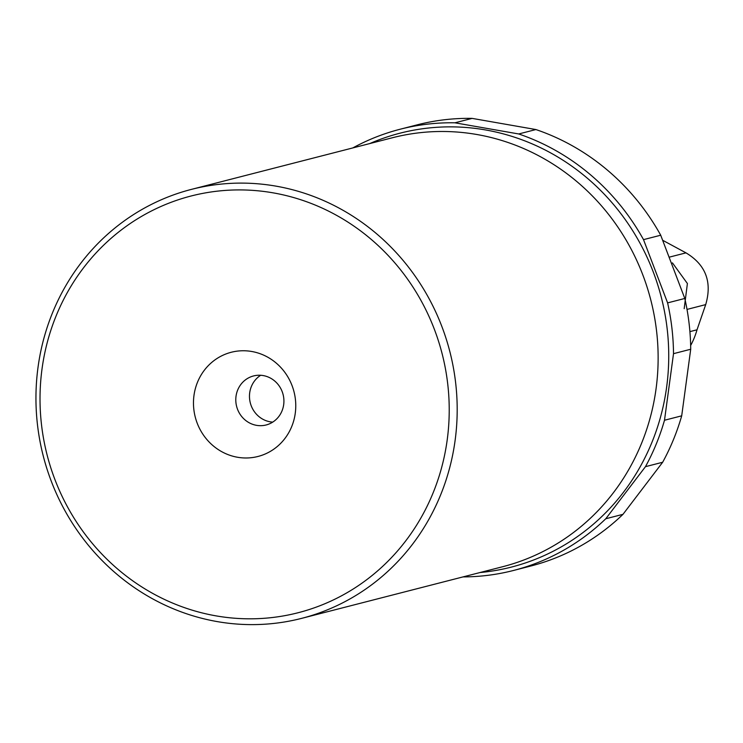 <?xml version="1.0" encoding="UTF-8"?>
<svg xmlns="http://www.w3.org/2000/svg" width="743" height="743" viewBox="0 0 743 743"><rect width="100%" height="100%" fill="white"/><g stroke="black" fill="none" stroke-linecap="round" stroke-linejoin="round"><path stroke-width="1.11" d="M662.96 240.435L685.984 252.861C705.739 264.74 712.314 281.996 705.701 304.611L697.018 329.799A77.198 73.158 -104.4 0 1 690.646 345.514M684.182 308.67L687.396 283.52L672.434 262.873M463.038 576.902A227.785 215.888 -104.4 0 0 513.552 570.457L530.753 566.036A227.785 215.888 -104.4 0 0 622.978 514.332L662.663 462.257A227.785 215.888 -104.4 0 0 681.702 415.829L690.711 349.247A227.785 215.888 -104.4 0 0 684.805 298.463L660.713 235.225A227.785 215.888 -104.4 0 0 535.907 129.551L472.13 118.388A227.785 215.888 -104.4 0 0 417.399 124.796L400.198 129.217A227.785 215.888 -104.4 0 0 352.832 147.922M662.663 462.257L645.463 466.669A227.785 215.888 -104.4 0 0 664.502 420.25L673.511 353.668A227.785 215.888 -104.4 0 0 667.604 302.884L643.512 239.636A227.785 215.888 -104.4 0 0 518.707 133.963L454.93 122.809A227.785 215.888 -104.4 0 0 400.198 129.217M622.978 514.332L605.777 518.753L645.463 466.669M513.552 570.457A227.785 215.888 -104.4 0 0 605.777 518.753M472.13 118.388L454.93 122.809M535.907 129.551L518.707 133.963M660.713 235.225L643.512 239.636M684.805 298.463L667.604 302.884M690.711 349.247L673.511 353.668M681.702 415.829L664.502 420.25M479.987 572.547A223.987 212.284 -104.4 0 0 668.719 358.813A223.987 212.284 -104.4 0 0 485.476 129.932A223.987 212.284 -104.4 0 0 369.782 143.566M295.268 413.229A53.784 50.97 -104.4 0 0 225.491 354.142A53.784 50.97 -104.4 0 0 213.102 445.726A53.784 50.97 -104.4 0 0 295.268 413.229M42.026 368.909A215.126 203.888 -104.4 0 0 321.152 605.257A215.126 203.888 -104.4 0 0 370.683 238.93A215.126 203.888 -104.4 0 0 42.026 368.909M38.014 367.367A221.46 209.888 -104.4 0 0 301.677 618.352A221.46 209.888 -104.4 0 0 449.859 351.643A221.46 209.888 -104.4 0 0 191.471 189.372A221.46 209.888 -104.4 0 0 38.014 367.367M301.677 618.352L502.621 566.733A221.46 209.888 -104.4 0 0 650.803 300.014A221.46 209.888 -104.4 0 0 392.415 137.752L191.471 189.372M283.687 404.619A25.308 23.99 -104.4 0 0 253.558 375.939A25.308 23.99 -104.4 0 0 236.627 406.421A25.308 23.99 -104.4 0 0 266.152 424.968A25.308 23.99 -104.4 0 0 283.687 404.619M260.682 375.271A25.308 23.99 -104.4 0 0 250.307 402.901A25.308 23.99 -104.4 0 0 272.718 422.117M687.015 309.413L705.701 304.611M669.787 257.022L685.984 252.861M689.903 331.619L697.018 329.799"/></g></svg>
